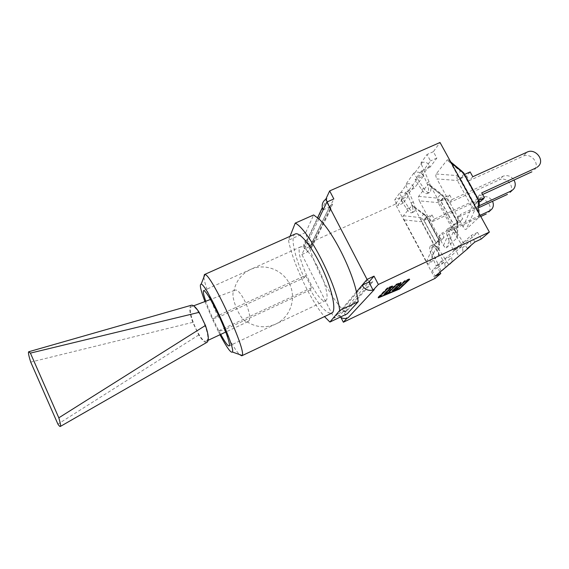 <?xml version="1.0" encoding="UTF-8"?>
<svg xmlns="http://www.w3.org/2000/svg" width="569" height="569" viewBox="0 0 569 569"><rect width="100%" height="100%" fill="white"/><g stroke="black" fill="none" stroke-linecap="round" stroke-linejoin="round"><path stroke-width="0.43" stroke-dasharray="2.85 2.13" d="M426.572 217.415L438.692 239.905L435.968 242.622L423.997 220.359L426.572 217.415L431.985 214.926L434.247 219.115L481.872 197.18C486.317 195.715 489.873 197.087 492.519 201.305M438.692 239.905L444.112 237.373L441.836 233.155L480.136 215.324M491.993 208.951L488.743 211.953C493.487 206.334 485.314 196.838 478.735 200.302L481.872 197.18M480.784 216.497L439.083 235.936L441.836 233.155M434.247 219.115L431.587 222.038L478.735 200.302M431.985 214.926L429.353 217.891L431.587 222.038M414.161 207.386L426.679 216.611L423.535 214.364L424.723 214.513L426.181 216.369L438.777 239.741L439.446 243.916L439.232 239.905L438.777 239.741L437.661 251.128L414.161 207.386L412.198 205.146L403.4 215.772C402.902 216.547 403.158 217.92 404.175 219.89L426.515 261.761C427.596 263.717 428.464 264.45 429.126 263.952L438.486 255.168C438.927 254.379 438.649 253.027 437.661 251.128M438.343 255.339L439.446 243.916L436.466 246.825L433.798 244.698L436.053 243.119L436.466 246.825L429.126 263.952M426.515 261.761L433.798 244.698L421.48 221.768L420.761 217.607L423.677 220.111L421.48 221.768L404.175 219.89M423.997 220.359L429.353 217.891M439.083 235.936L441.338 240.111L444.112 237.373M435.968 242.622L441.338 240.111M443.877 197.642L456.985 221.697L453.849 224.819L440.904 201.035L443.877 197.642L449.659 195.003L452.106 199.477L502.911 176.255C507.328 174.74 511.012 176.013 513.978 180.06M456.985 221.697L462.775 219.008L460.314 214.492L479.354 205.686M513.814 188.837L510.073 192.286C515.109 186.312 506.31 176.177 499.305 179.84L502.911 176.255M479.29 207.436L457.142 217.699L460.314 214.492M452.106 199.477L449.041 202.849L499.305 179.84M449.659 195.003L446.629 198.425L449.041 202.849M443.479 245.566L451.437 227.131L453.927 225.367L454.396 229.328L451.437 227.131L438.137 202.635L437.426 198.104L440.555 200.786L438.137 202.635L419.374 200.864L443.479 245.566L445.52 247.977L446.373 247.842L457.007 237.906L457.426 236.818L456.331 233.304L430.882 186.468L428.806 184.136L427.973 184.434L418.606 196.383L418.3 197.5L419.374 200.864M418.606 196.383L437.426 198.104L440.619 194.363L442.013 194.52L444.033 196.718L443.792 197.08L427.973 184.434M430.882 186.468L443.55 196.412L457.177 221.412L457.832 225.971L457.611 221.64L457.177 221.412L456.331 233.304M440.904 201.035L446.629 198.425M457.142 217.699L459.574 222.159L462.775 219.008M453.849 224.819L459.574 222.159M463.927 174.726L478.202 200.573L474.539 204.214L460.47 178.673L464.581 174.434M478.202 200.573L478.963 200.224M534.704 169.576C540.052 163.203 530.536 152.336 523.046 156.219L527.235 152.058M482.626 194.477L478.038 196.589L481.73 192.863M472.796 176.731L469.233 180.65L523.046 156.219M478.038 196.589L480.684 201.383M470.136 171.923L466.608 175.899L469.233 180.65M463.088 226.86L471.843 206.803L474.617 204.812L475.151 209.058L471.843 206.803L457.391 180.515L456.701 175.537L460.079 178.424L457.391 180.515L436.921 178.908L463.088 226.86C464.354 229.101 465.435 229.883 466.31 229.207L478.942 217.337C479.511 216.298 479.219 214.705 478.074 212.557L450.321 162.144L448.095 159.711L447.063 160.088L436.16 173.993C435.484 175.01 435.74 176.653 436.921 178.908M463.948 173.289L463.849 174.114L460.413 171.191L462.071 171.354L463.408 172.528M478.942 217.337L479.39 204.641L478.778 200.139M460.47 178.673L466.608 175.899M474.539 204.214L479.518 201.917M481.225 239.03L477.604 232.422L469.539 239.57L470.399 240.865L471.061 245.303M459.887 255.424L461.765 253.874C462.995 252.067 463.18 250.097 462.334 247.956L461.701 246.519L455.641 249.378L458.586 256.05M423.421 176.027L422.632 174.832C420.605 172.336 418.073 171.589 415.036 172.599L413.734 173.182L417.39 178.723L423.421 176.027L414.239 188.311L408.428 190.914L405.626 184.591L406.885 184.029C409.787 183.09 412.034 184.064 413.635 186.945L414.239 188.311M430.05 167.179L423.855 169.932L420.861 163.147L422.205 162.556C425.292 161.575 427.696 162.627 429.403 165.714L430.05 167.179L436.857 158.082L433.358 151.703L440.022 142.492M442.291 270.545L444.055 269.087C445.207 267.394 445.392 265.545 444.595 263.547L444.005 262.202L437.696 267.793L439.986 272.06M435.036 278.405L395.419 204.143L400.135 197.621L403.115 203.176L408.45 196.042L407.717 194.911C405.839 192.55 403.471 191.845 400.626 192.806L399.402 193.353L402.781 198.595L408.45 196.042M356.443 291.883L342.005 308.882L347.254 313.782M318.853 218.887L301.869 254.499L334.152 318.121L339.885 315.397L343.47 311.279L346.99 318.192M290.019 236.327L288.49 240.21L305.745 232.486L307.857 241.939C313.917 264.87 329.337 295.268 342.005 308.882L334.152 318.121M305.745 232.486L313.647 214.954M220.729 334.394C214.733 323.206 209.748 312.153 205.772 301.236M288.49 240.21C292.736 262.906 310.404 300.446 324.486 316.606M219.99 334.743L218.29 331.457L224.335 329.8C230.687 342.254 235.701 350.483 239.385 354.487M203.837 277.245C205.018 285.289 209.84 298.64 218.304 317.296L212.216 318.825L204.947 301.549M218.29 331.457L212.216 318.825M295.268 233.987C290.012 236.014 294.642 257.188 304.223 277.757L218.304 317.296M304.223 277.757L305.475 275.446L212.287 318.284M305.475 275.446L311.663 287.672L310.34 289.856C319.643 306.186 326.77 313.96 331.713 313.178M317.289 266.32C310.02 252.736 304.529 246.213 300.83 246.768C292.317 249.563 317.964 305.29 325.617 300.638C329.501 299.479 325.418 282.032 317.289 266.32M311.663 287.672L218.382 330.952M310.34 289.856L224.335 329.8M448.671 264.585L445.001 258.909L450.833 256.15L451.63 257.366L452.199 261.541M467.313 248.532L463.322 242.501L469.539 239.57M303.818 247.003C303.355 243.902 304.394 241.448 306.926 239.634L307.914 239.101L306.883 239.563L310.34 246.341L304.5 248.98L303.818 247.003L317.58 217.735M444.005 262.202L438.308 264.905L441.067 271.129M474.838 242.053L471.217 235.424L432.141 270.431L435.207 276.178M399.402 193.353L394.601 200.11L397.575 205.679L402.781 198.595L408.77 207.877C410.804 210.907 412.539 212.201 413.962 211.775C415.605 210.445 415.398 207.194 413.336 202.023L408.428 190.914L417.39 178.723L423.869 188.538C426.046 191.703 427.938 193.033 429.538 192.535C431.458 191.028 431.316 187.464 429.104 181.838L423.855 169.932L430.498 160.899L427.006 154.505L420.861 163.147M413.734 173.182L405.626 184.591M323.135 209.904L329.899 206.91L327.282 201.853M378.463 296.982L398.897 288.497L408.819 279.052L404.687 280.745L396.237 288.881L392.098 290.595L400.412 282.501L396.209 284.223L388.037 292.281L383.833 294.024L391.863 286.008L387.589 287.758L378.463 296.982L378.712 297.459M399.21 289.095L398.897 288.497M409.118 279.621L408.819 279.052M404.986 281.321L404.687 280.745M396.486 289.358L396.237 288.881M392.418 291.2L392.098 290.595M400.711 283.078L400.412 282.501M396.508 284.799L396.209 284.223M388.286 292.758L388.037 292.281M384.153 294.635L383.833 294.024M392.169 286.584L391.863 286.008M387.894 288.341L387.589 287.758M404.445 280.773L396.003 288.91L392.574 290.332L400.903 282.224L395.96 284.258L387.788 292.317L384.31 293.76L392.361 285.73L387.333 287.793L377.994 297.246L399.132 288.469L409.31 278.774L404.445 280.773L404.779 281.406M396.323 289.514L396.003 288.91M392.823 290.809L392.574 290.332M401.237 282.857L400.903 282.224M396.294 284.891L395.96 284.258M388.108 292.928L387.788 292.317M384.552 294.237L384.31 293.76M392.688 286.371L392.361 285.73M387.667 288.433L387.333 287.793M378.314 297.857L377.994 297.246M399.381 288.938L399.132 288.469M409.644 279.4L409.31 278.774M301.869 254.499L307.58 251.911L310.34 246.341L311.264 248.148L330.987 209.001L329.899 206.91L333.847 198.951M340.276 317.104L337.595 314.067L343.47 311.279L345.034 311.833L346.87 310.959L372.837 281.705L370.711 282.701L368.883 282.053L367.766 279.891L342.517 309.415L343.47 311.279L368.883 282.053M373.044 290.069L374.288 289.593M325.845 199.086L327.033 198.56L325.888 199.171M437.696 267.793L432.141 270.431M477.604 232.422L471.217 235.424M461.701 246.519L450.833 256.15M436.857 158.082L430.498 160.899M403.115 203.176L397.575 205.679M400.135 197.621L394.601 200.11M307.58 251.911L304.209 245.282L306.883 239.563M340.973 317.53L339.885 315.397M395.419 204.143L304.209 245.282M433.358 151.703L427.006 154.505M456.366 231.996C453.92 228.496 451.829 227.017 450.093 227.579C448.23 229.023 448.358 232.387 450.47 237.657L455.641 249.378L453.379 250.445L448.201 238.717C446.089 233.446 445.954 230.082 447.803 228.646C449.524 228.091 451.608 229.57 454.055 233.084L460.997 243.596L463.322 242.501L456.366 231.996L454.055 233.084M453.379 250.445L460.997 243.596M438.614 249.03C436.345 245.694 434.439 244.265 432.902 244.734C431.309 246.014 431.494 249.087 433.471 253.959L438.308 264.905L436.188 265.915L431.338 254.962C429.367 250.09 429.168 247.017 430.754 245.744C432.276 245.275 434.175 246.711 436.444 250.047L442.824 259.941L445.001 258.909L438.614 249.03L436.444 250.047M436.188 265.915L442.824 259.941M346.87 310.959C345.042 311.613 343.591 311.094 342.517 309.415M367.766 279.891C369.025 281.84 370.718 282.444 372.837 281.705M406.259 191.888L400.668 199.548L402.781 198.595L408.428 190.914L406.259 191.888L411.174 203.005C413.236 208.176 413.457 211.426 411.821 212.749C410.405 213.176 408.677 211.874 406.643 208.837L400.668 199.548M332.595 204.264L312.68 244.03L310.852 244.855L310.34 246.341L329.771 206.519L330.482 205.203L332.595 204.264C331.108 205.025 330.454 206.241 330.617 207.898L330.987 209.001M311.264 248.148L310.959 247.195L312.68 244.03M421.544 170.963L415.135 179.726L417.39 178.723L423.855 169.932L421.544 170.963L426.8 182.877C429.012 188.503 429.168 192.066 427.262 193.567C425.669 194.057 423.784 192.727 421.608 189.562L415.135 179.726M191.17 305.304C188.986 307.239 189.505 312.922 192.742 322.346L198.759 334.97C202.18 340.383 204.883 342.851 206.867 342.389M206.974 340.632L206.405 341.108C200.836 344.494 185.544 308.448 191.739 306.535C196.725 303.099 211.54 336.208 206.974 340.632M198.759 334.97L57.91 424.125M192.742 322.346L30.726 362.104M248.603 321.151C253.66 316.713 240.154 286.854 234.684 290.311L233.866 290.987C229.648 295.716 240.808 321.89 246.996 321.784L248.603 321.151M403.4 215.772L420.761 217.607L423.535 214.364L411.536 205.402M426.487 216.896L423.677 220.111L436.053 243.119L439.026 240.168L426.487 216.896M457.348 221.96L443.792 197.08L440.555 200.786L453.927 225.367L457.348 221.96M457.007 237.906L457.832 225.971L454.396 229.328L446.373 247.842M478.607 200.85L463.849 174.114L460.079 178.424L474.617 204.812L478.607 200.85M478.714 217.614L479.155 205.153L475.151 209.058L466.31 229.207M478.109 211.647L478.074 212.557M450.321 162.144L451.295 162.962M436.16 173.993L456.701 175.537L460.413 171.191L447.063 160.088M462.334 247.956L470.399 240.865M429.403 165.714L422.632 174.832M400.626 192.806L406.885 184.029M413.635 186.945L407.717 194.911M444.595 263.547L451.63 257.366M415.036 172.599L422.205 162.556M327.033 198.56L307.914 239.101M450.47 237.657L448.201 238.717M433.471 253.959L431.338 254.962M370.711 282.701L345.034 311.833M408.77 207.877L406.643 208.837M413.336 202.023L411.174 203.005M330.482 205.203L310.852 244.855M423.869 188.538L421.608 189.562M429.104 181.838L426.8 182.877M438.486 255.168L439.602 243.575L439.232 239.905L426.679 216.611L424.723 214.513L412.198 205.146M457.184 237.629L458.017 225.559L457.611 221.64L444.033 196.718L442.013 194.52L428.798 184.136M537.122 167.343L539.049 165.565M479.39 204.641L479.333 201.398M448.095 159.711L450.705 161.888M300.83 246.768L203.631 290.61M325.617 300.638L229.101 345.952M451.672 262.544L444.055 269.087M470.506 246.37L461.765 253.874M450.093 227.579L447.803 228.646M432.902 244.734L430.754 245.744M413.962 211.775L411.821 212.749M310.233 246L329.771 206.519M310.959 247.195L330.617 207.898M429.538 192.535L427.262 193.567M246.996 321.784C256.32 327.552 265.908 328.299 275.773 324.038C290.112 317.417 296.563 298.917 289.792 284.486C283.234 269.962 264.99 262.828 250.63 269.407C241.605 273.774 236.028 280.951 233.902 290.944M234.684 290.311L210.48 299.458M193.631 305.823L191.739 306.535M247.977 321.627L225.751 332.04M208.176 340.276L206.405 341.108"/><path stroke-width="0.85" d="M492.519 201.305C493.785 204.086 493.608 206.632 491.993 208.951L488.743 211.953M480.136 215.324L489.496 210.964M480.784 216.497L486.267 213.944M513.978 180.06C515.706 183.197 515.656 186.12 513.814 188.837L510.073 192.286M479.354 205.686L511.154 190.964M479.29 207.436L507.441 194.392M464.581 174.434L470.136 171.923L472.796 176.731L527.235 152.058C534.803 148.132 544.455 159.128 539.049 165.565L537.122 167.343M478.963 200.224L484.411 197.706L481.73 192.863L536.211 167.841M482.626 194.477L531.901 171.824M479.518 201.917L480.684 201.383L484.411 197.706M450.705 161.888L462.071 171.354L464.148 173.652L478.778 200.139M479.333 201.398L478.529 200.146L479.39 204.641M439.986 272.06L440.769 273.525L435.036 278.405L343.363 322.225L340.973 317.53M327.282 201.853L325.845 199.086L329.664 190.921L440.022 142.492L489.368 232.088L481.225 239.03L474.838 242.053L467.313 248.532L468.657 247.892L435.207 276.178L440.769 273.525M358.235 301.648L347.254 313.782L329.899 322.047L339.707 310.432L358.235 301.648L356.443 291.883C350.895 267.252 331.819 230.445 318.853 218.887L313.647 214.954L295.233 223.119L290.019 236.327M205.772 301.236C203.524 294.778 202.813 291.236 203.631 290.61C205.637 290.851 210.146 298.064 217.159 312.246C225.111 328.59 231.092 345.696 229.101 345.952C227.849 346.087 225.054 342.239 220.729 334.394M324.486 316.606L329.899 322.047M239.385 354.487L241.768 355.803L242.109 355.454C247.067 351.642 210.992 273.255 204.876 274.55L204.392 274.578L203.837 277.245M204.947 301.549C200.622 289.998 199.356 284.208 201.163 284.173C206.12 283.675 235.986 348.569 232.38 352.012C230.957 353.321 226.825 347.567 219.99 334.743M339.707 310.432C336.77 284.358 308.49 229.264 295.233 223.119M241.768 355.803L331.713 313.178C336.585 311.257 332.68 291.022 322.673 269.357C312.722 247.664 299.899 231.54 295.268 233.987L204.392 274.578M340.276 317.104C342.389 318.476 344.629 318.839 346.99 318.192L348.064 317.772L374.288 289.593L373.093 290.162L368.883 282.053L362.083 285.247L367.041 279.415L326.891 202.023L333.847 198.951L329.664 190.921M317.58 217.735L322.331 207.628L323.135 209.904L326.891 202.023M452.199 261.541L449.93 263.98M471.061 245.303L468.657 247.892M373.044 290.069C368.328 291.065 364.679 289.457 362.083 285.247L356.443 291.883M322.331 207.628C321.769 204.058 322.957 201.234 325.888 199.171M409.154 279.678L405.014 281.378L396.557 289.486L392.418 291.2L400.74 283.134L396.536 284.863L388.35 292.893L384.153 294.635L392.197 286.648L387.923 288.398L378.783 297.594L399.21 289.095L409.118 279.621M396.323 289.514L404.779 281.406L409.644 279.4L399.445 289.066L378.314 297.857L387.667 288.433L392.688 286.371L384.623 294.372L388.108 292.928L396.294 284.891L401.237 282.857L392.894 290.944L396.323 289.514M368.883 282.053L374.025 276.143L367.041 279.415M346.99 318.192L343.363 322.225M348.064 317.772L347.033 318.27M374.025 276.143L378.364 284.479L373.093 290.162M489.368 232.088L378.364 284.479M206.867 342.389L206.981 342.339C209.157 340.547 208.652 334.921 205.459 325.454L199.171 312.331C195.772 307.075 193.126 304.721 191.255 305.269L191.17 305.304M30.726 362.104L57.91 424.125C59.048 425.811 59.823 426.601 60.25 426.494C60.947 426.217 60.47 423.329 58.813 417.824L30.406 353.114L28.678 351.77C28.073 352.439 28.756 355.881 30.726 362.104M205.459 325.454L58.813 417.824M199.171 312.331L30.406 353.114M451.295 162.962L463.692 173.275L478.529 200.146L478.109 211.647M323.135 209.904L318.853 218.887M463.948 173.289L463.408 172.528M232.38 352.012L242.109 355.454M201.163 284.173L204.876 274.55M206.974 342.325L60.357 426.437M191.255 305.276L28.877 351.713M210.48 299.458L193.631 305.823M225.751 332.04L208.176 340.276"/></g></svg>
